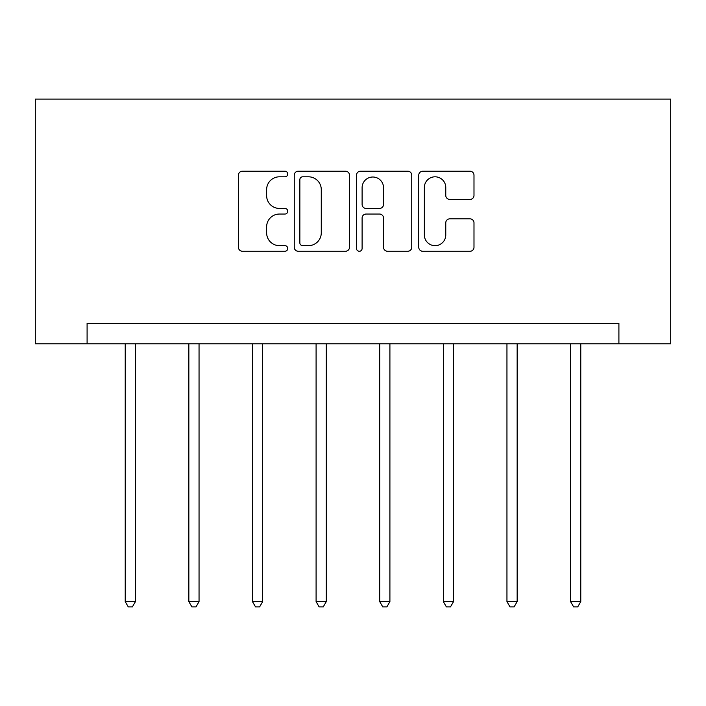 <?xml version="1.0" encoding="UTF-8"?>
<svg xmlns="http://www.w3.org/2000/svg" width="706" height="706" viewBox="0 0 706 706"><rect width="100%" height="100%" fill="white"/><g stroke="black" fill="none" stroke-linecap="round" stroke-linejoin="round"><path stroke-width="1.06" d="M287.748 174.011A2.806 2.806 0 0 0 284.95 171.205L242.414 171.205A4.007 4.007 0 0 0 238.407 175.212L238.407 247.268A4.007 4.007 0 0 0 242.414 251.265L284.95 251.265A2.806 2.806 0 0 0 287.748 248.468A2.806 2.806 0 0 0 284.95 245.662L279.444 245.662A12.814 12.814 0 0 1 266.63 232.856L266.63 226.847A12.814 12.814 0 0 1 279.444 214.042L284.95 214.042A2.806 2.806 0 0 0 287.748 211.235A2.806 2.806 0 0 0 284.95 208.438L279.444 208.438A12.814 12.814 0 0 1 266.63 195.624L266.63 189.623A12.814 12.814 0 0 1 279.444 176.809L284.95 176.809A2.806 2.806 0 0 0 287.748 174.011M469.993 199.427A4.007 4.007 0 0 0 473.991 195.43L473.991 175.212A4.007 4.007 0 0 0 469.993 171.205L422.753 171.205A4.007 4.007 0 0 0 418.755 175.212L418.755 247.268A4.007 4.007 0 0 0 422.753 251.265L469.993 251.265A4.007 4.007 0 0 0 473.991 247.268L473.991 222.849A4.007 4.007 0 0 0 469.993 218.842L449.775 218.842A4.007 4.007 0 0 0 445.768 222.849L445.768 234.957A10.705 10.705 0 0 1 435.064 245.662A10.705 10.705 0 0 1 424.359 234.957L424.359 187.522A10.705 10.705 0 0 1 435.064 176.809A10.705 10.705 0 0 1 445.768 187.522L445.768 195.43A4.007 4.007 0 0 0 449.775 199.427L469.993 199.427M618.906 343.787L670.7 343.787L670.7 99.087L35.3 99.087L35.3 343.787L618.906 343.787L618.906 323.392L87.094 323.392L87.094 343.787M349.496 175.212A4.007 4.007 0 0 0 345.49 171.205L298.259 171.205A4.007 4.007 0 0 0 294.252 175.212L294.252 247.268A4.007 4.007 0 0 0 298.259 251.265L345.49 251.265A4.007 4.007 0 0 0 349.496 247.268L349.496 175.212M360.51 171.205L407.741 171.205A4.007 4.007 0 0 1 411.748 175.212L411.748 247.268A4.007 4.007 0 0 1 407.741 251.265L387.523 251.265A4.007 4.007 0 0 1 383.526 247.268L383.526 218.039A4.007 4.007 0 0 0 379.519 214.042L366.114 214.042A4.007 4.007 0 0 0 362.107 218.039L362.107 248.468A2.806 2.806 0 0 1 359.301 251.265A2.806 2.806 0 0 1 356.504 248.468L356.504 175.212A4.007 4.007 0 0 1 360.51 171.205M302.662 176.809A2.806 2.806 0 0 0 299.856 179.615L299.856 242.864A2.806 2.806 0 0 0 302.662 245.662L308.469 245.662A12.814 12.814 0 0 0 321.274 232.856L321.274 189.623A12.814 12.814 0 0 0 308.469 176.809L302.662 176.809M383.526 187.717A10.705 10.705 0 0 0 372.812 177.012A10.705 10.705 0 0 0 362.107 187.717L362.107 204.431A4.007 4.007 0 0 0 366.114 208.438L379.519 208.438A4.007 4.007 0 0 0 383.526 204.431L383.526 187.717M125.227 343.787L125.227 601.618L135.42 601.618L135.42 343.787M135.42 601.618L132.366 606.913L128.289 606.913L125.227 601.618M188.846 343.787L188.846 601.618L199.048 601.618L199.048 343.787M199.048 601.618L195.986 606.913L191.908 606.913L188.846 601.618M252.466 343.787L252.466 601.618L262.667 601.618L262.667 343.787M262.667 601.618L259.605 606.913L255.528 606.913L252.466 601.618M316.094 343.787L316.094 601.618L326.287 601.618L326.287 343.787M326.287 601.618L323.224 606.913L319.147 606.913L316.094 601.618M379.713 343.787L379.713 601.618L389.906 601.618L389.906 343.787M389.906 601.618L386.853 606.913L382.776 606.913L379.713 601.618M443.333 343.787L443.333 601.618L453.534 601.618L453.534 343.787M453.534 601.618L450.472 606.913L446.395 606.913L443.333 601.618M506.952 343.787L506.952 601.618L517.154 601.618L517.154 343.787M517.154 601.618L514.092 606.913L510.014 606.913L506.952 601.618M570.58 343.787L570.58 601.618L580.773 601.618L580.773 343.787M580.773 601.618L577.711 606.913L573.634 606.913L570.58 601.618"/></g></svg>
